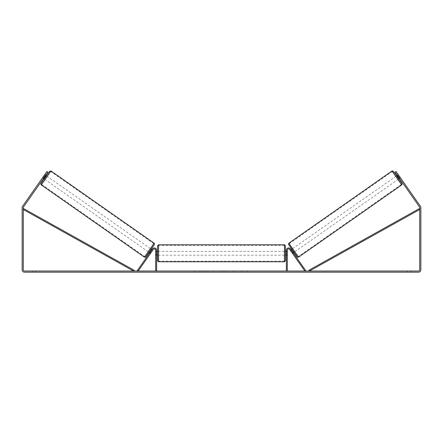 <?xml version="1.0" encoding="UTF-8"?>
<svg xmlns="http://www.w3.org/2000/svg" width="443" height="443" viewBox="0 0 443 443"><rect width="100%" height="100%" fill="white"/><g stroke="black" fill="none" stroke-linecap="round" stroke-linejoin="round"><path stroke-width="0.33" stroke-dasharray="2.21 1.66" d="M292.037 252.743L292.817 252.2L293.255 252.82L290.525 248.922A2.287 2.287 0 0 0 286.361 250.234A2.287 2.287 0 0 1 290.525 248.922A2.287 2.287 0 0 0 286.361 250.234L286.361 271.027L287.313 271.027L287.313 250.234A1.335 1.335 0 0 1 289.744 249.47A1.335 1.335 0 0 0 287.313 250.234L287.313 254.432L287.313 250.234A1.335 1.335 0 0 1 289.744 249.47L292.474 253.368L293.255 252.82L292.474 253.368L289.744 249.47L304.839 271.027L305.62 270.479L290.525 248.922L292.817 252.2L292.037 252.743M287.313 254.432L287.313 255.196L287.313 254.432L286.361 254.432L286.361 255.196L286.361 250.234L286.361 254.432L287.313 254.432M286.361 271.027L287.313 271.027M396.54 175.843L398.728 178.966L400.45 177.765L398.335 174.736M397.327 175.295L398.263 174.642M400.145 177.311L399.054 178.075L397.493 175.843L398.584 175.079M400.383 177.665L400.018 177.134L400.455 177.759L399.514 178.418L399.077 177.793L399.514 178.418M291.068 249.697L290.287 250.245L290.608 250.683L291.378 250.145M291.787 249.193L294.036 252.277L291.848 249.149M292.175 252.914L290.608 250.683L291.549 250.029L293.111 252.261L292.175 252.914L292.474 253.368M292.945 252.377L292.164 252.925M399.204 177.97L400.123 177.327M398.562 175.096L397.642 175.738M397.493 175.843L399.054 178.075M291.549 250.029L293.111 252.261L291.527 250.04M294.816 251.729L292.629 248.601L294.816 251.729L397.947 179.515L395.76 176.392L397.947 179.515M292.629 248.601L395.76 176.392M298.244 256.619L289.207 243.711L298.244 256.619L401.375 184.404L392.337 171.502L401.375 184.404M289.207 243.711L392.337 171.502M205.209 271.027L198.774 271.027L205.209 271.027M205.209 271.221L198.774 271.221L205.209 271.221M410.739 271.027L410.739 272.174L407.305 272.174L410.739 272.174L410.739 271.027L407.305 271.027L410.739 271.027M35.695 271.027L35.695 272.174L32.261 272.174L35.695 272.174L35.695 271.027L32.261 271.027L35.695 271.027M42.617 177.665L43.486 178.418L43.923 177.793L42.982 177.134L42.545 177.759L46.925 171.513L42.982 177.134L43.923 177.793L43.486 178.418L42.545 177.759L44.665 174.736M240.1 271.027L242.991 271.027M242.991 271.221L240.1 271.221M224.457 271.027L221.5 271.027M44.577 176.857L47.861 172.166L43.923 177.793L47.861 172.166L46.925 171.513L43.641 176.198L44.577 176.857L23.501 206.953A1.146 1.146 0 0 0 23.296 207.612L23.296 269.887A1.146 1.146 0 0 0 24.437 271.027L418.563 271.027A1.146 1.146 0 0 0 419.704 269.887L419.704 207.612A1.146 1.146 0 0 0 419.499 206.953L398.423 176.857L399.359 176.198L396.075 171.513L400.018 177.134L396.075 171.513L395.139 172.166L396.075 171.513L395.139 172.166L398.423 176.857M249.924 271.027L248.207 271.027M194.222 271.027L196.509 271.027L194.222 271.027M219.163 271.027L212.723 271.221L219.163 271.027M43.641 176.198L22.565 206.3A2.287 2.287 0 0 0 22.15 207.612L22.15 269.887A2.287 2.287 0 0 0 24.437 272.174L418.563 272.174A2.287 2.287 0 0 0 420.85 269.887L420.85 207.612A2.287 2.287 0 0 0 420.435 206.3L399.359 176.198M399.077 177.793L395.139 172.166L399.077 177.793L400.018 177.134L399.077 177.793M47.861 172.166L46.925 171.513L47.861 172.166M32.261 271.027L32.261 272.174L32.261 271.027M407.305 271.027L407.305 272.174L407.305 271.027M206.704 271.027L209.151 271.027M204.234 271.221L206.77 271.027L204.234 271.221M206.704 271.221L209.151 271.221M248.207 271.221L246.491 271.027M246.491 271.221L249.924 271.221M196.509 271.221L193.076 271.221L196.509 271.027M222.148 271.027L223.848 271.027M223.848 271.221L223.006 271.027M221.5 271.221L220.963 271.027M220.963 271.221L218.781 271.027M218.781 271.221L222.009 271.027M222.009 271.221L224.036 271.027M224.036 271.221L227.265 271.027M227.265 271.221L225.011 271.027M225.011 271.221L224.457 271.221M223.006 271.221L222.148 271.221M234.458 271.221L232.863 271.027M232.863 271.221L229.374 271.027L232.918 271.027M232.918 271.221L234.513 271.221M150.963 252.743L150.183 252.2L152.475 248.922A2.287 2.287 0 0 1 156.639 250.234A2.287 2.287 0 0 0 152.475 248.922A2.287 2.287 0 0 1 156.639 250.234L156.639 271.027L155.687 271.027L155.687 250.234A1.335 1.335 0 0 0 153.256 249.47A1.335 1.335 0 0 1 155.687 250.234L155.687 255.196L155.687 250.234A1.335 1.335 0 0 0 153.256 249.47L150.526 253.368L149.745 252.82L150.183 252.2L149.745 252.82L150.526 253.368L153.256 249.47L138.161 271.027L137.38 270.479L152.475 248.922L150.183 252.2L150.963 252.743M156.639 271.027L155.687 271.027M156.639 250.234L156.639 254.432L156.639 250.234M156.639 254.432L156.639 255.196L156.639 254.432L155.687 254.432L156.639 254.432M157.592 245.754L157.592 260.822M285.408 260.822L285.408 245.754M156.639 254.647L155.687 254.647L156.833 254.647L156.833 251.923L156.833 254.647L156.833 251.923L155.687 251.923L155.687 251.38L155.687 251.923L156.639 251.923M286.361 254.647L287.313 254.647L287.313 251.38L287.313 255.196L287.313 254.647L286.167 254.647L286.167 251.923L286.167 254.647L286.167 251.923L287.313 251.923L286.361 251.923M155.687 254.647L155.687 251.923L155.687 254.647M284.45 244.796L284.45 261.774M158.55 261.774L158.55 244.796M45.673 175.295L44.737 174.642M44.438 175.096L45.358 175.738M43.796 177.97L42.877 177.327M150.526 253.368L150.825 252.914L149.889 252.261L151.451 250.029L152.392 250.683L152.713 250.245L151.932 249.697M151.213 249.193L148.964 252.277L151.152 249.149M150.055 252.377L150.836 252.925M150.825 252.914L152.392 250.683L151.622 250.145M46.46 175.843L44.272 178.966M42.855 177.311L43.946 178.075L45.507 175.843L44.416 175.079M45.507 175.843L43.946 178.075M151.451 250.029L149.889 252.261L151.473 250.04M150.371 248.601L148.184 251.729L150.371 248.601L47.24 176.392L45.053 179.515L47.24 176.392M148.184 251.729L45.053 179.515M144.756 256.619L153.793 243.711L144.756 256.619L41.625 184.404L50.663 171.502L41.625 184.404M153.793 243.711L50.663 171.502M23.296 209.517L133.564 271.027L134.03 270.197L23.761 208.686L23.296 209.517M419.704 209.517L309.435 271.027L308.97 270.197L419.239 208.686L419.704 209.517M401.723 184.908L391.983 170.998M396.601 175.799L398.789 178.928L396.601 175.799M288.853 243.213L298.593 257.117M297.264 256.885L288.62 244.542M46.399 175.799L44.211 178.928L46.399 175.799M154.147 243.213L144.407 257.117M41.277 184.908L51.017 170.998M145.736 256.885L154.38 244.542M287.313 255.196L286.361 255.196L287.313 255.196M155.687 255.196L156.639 255.196L155.687 255.196M156.639 251.38L155.687 251.38M287.313 251.38L286.361 251.38M284.45 251.38L158.55 251.38M284.45 261.165L158.55 261.165M284.45 245.411L158.55 245.411M284.45 255.196L158.55 255.196"/><path stroke-width="0.66" d="M287.313 271.027L287.313 250.234A1.335 1.335 0 0 1 289.744 249.47L304.839 271.027L305.62 270.479L290.525 248.922A2.287 2.287 0 0 0 286.361 250.234L286.361 271.027M401.723 184.908L298.593 257.117L293.654 250.217L288.853 243.213L391.983 170.998L401.723 184.908L402.122 184.255L401.962 183.574L396.601 175.799L393.179 171.081L391.983 170.998M398.728 178.966L396.54 175.843L397.327 175.295M398.335 174.736L400.383 177.665M291.068 249.697L291.787 249.193M293.255 252.82L293.975 252.316M290.597 250.688L290.287 250.245M291.378 250.145L292.945 252.377M290.586 250.699L292.474 253.368M397.642 175.738L399.204 177.97M399.032 178.092L397.471 175.86M44.577 176.857L43.641 176.198L46.925 171.513L47.861 172.166L23.501 206.953A1.146 1.146 0 0 0 23.296 207.612L23.296 269.887A1.146 1.146 0 0 0 24.437 271.027L418.563 271.027A1.146 1.146 0 0 0 419.704 269.887L419.704 207.612A1.146 1.146 0 0 0 419.499 206.953L395.139 172.166L396.075 171.513L399.359 176.198L398.423 176.857M43.641 176.198L22.565 206.3A2.287 2.287 0 0 0 22.15 207.612L22.15 269.887A2.287 2.287 0 0 0 24.437 272.174L418.563 272.174A2.287 2.287 0 0 0 420.85 269.887L420.85 207.612A2.287 2.287 0 0 0 420.435 206.3L399.359 176.198M156.639 271.027L156.639 250.234A2.287 2.287 0 0 0 152.475 248.922L137.38 270.479L138.161 271.027L153.256 249.47A1.335 1.335 0 0 1 155.687 250.234L155.687 271.027M157.592 253.285L157.592 245.754L158.55 244.796L158.55 261.774L157.592 260.822L157.592 253.285M285.408 245.754L285.408 260.822L284.45 261.774L284.45 244.796L285.408 245.754M156.639 251.923L156.639 254.647M286.361 254.647L286.361 251.923M154.147 243.213L51.017 170.998L41.277 184.908L144.407 257.117L154.147 243.213L154.48 244.364L150.105 250.777C143.565 259.742 146.395 256.752 144.407 257.117M43.486 178.418L44.272 178.966L46.46 175.843L45.673 175.295M45.358 175.738L43.796 177.97M152.403 250.688L152.713 250.245M151.932 249.697L151.213 249.193M149.745 252.82L149.025 252.316M150.526 253.368L152.414 250.699M151.622 250.145L150.055 252.377M44.665 174.736L42.617 177.665M43.968 178.092L45.529 175.86M23.296 209.517L133.564 271.027L134.03 270.197L23.761 208.686L23.296 209.517M419.704 209.517L309.435 271.027L308.97 270.197L419.239 208.686L419.704 209.517M288.62 244.542L297.264 256.885M41.277 184.908L40.872 184.172L41.083 183.496L46.399 175.799L49.677 171.231L51.017 170.998M154.38 244.542L145.736 256.885M298.593 257.117C296.605 256.752 299.435 259.742 292.895 250.777L288.52 244.364L288.853 243.213M284.45 244.796L158.55 244.796M157.592 251.38L156.639 251.38M286.361 251.38L285.408 251.38M286.361 255.196L285.408 255.196M157.592 255.196L156.639 255.196M284.45 261.774L158.55 261.774"/></g></svg>
